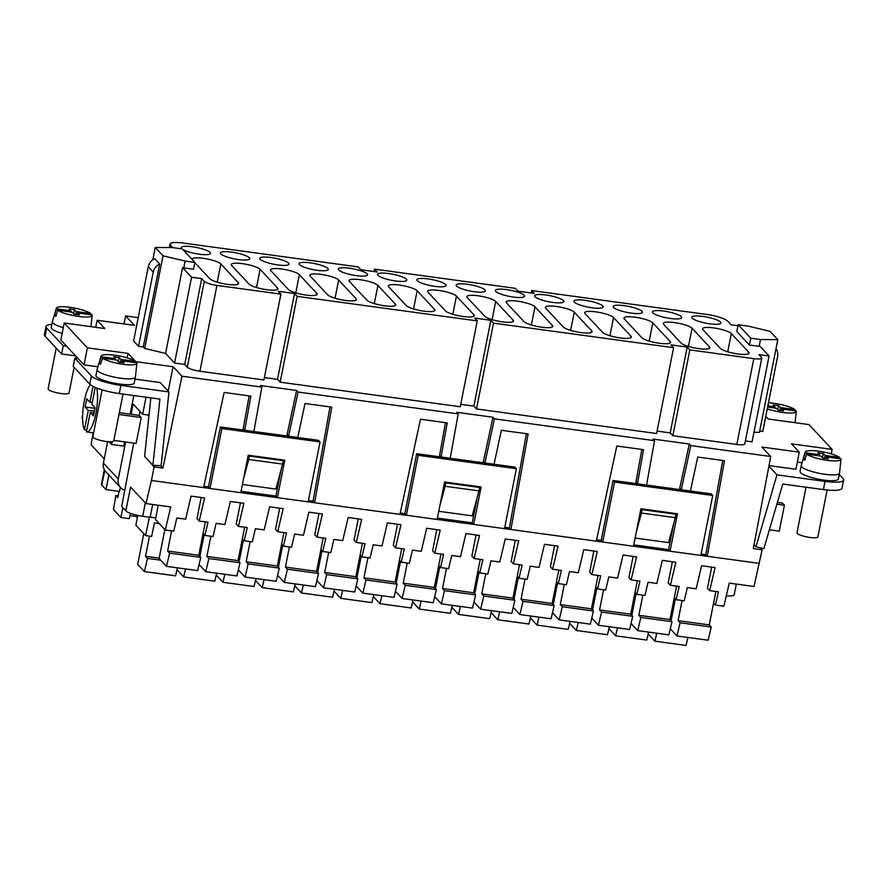 <?xml version="1.0" encoding="UTF-8"?>
<svg xmlns="http://www.w3.org/2000/svg" width="888" height="888" viewBox="0 0 888 888"><rect width="100%" height="100%" fill="white"/><g stroke="black" fill="none" stroke-linecap="round" stroke-linejoin="round"><path stroke-width="1.33" d="M687.911 637.462L686.035 645.443L654.889 641.192L656.765 633.211M648.185 634.021L654.889 641.192M671.239 629.814L670.096 629.659M159.263 523.576L154.468 522.921L151.659 536.419L145.565 535.586L149.395 517.193M137.729 515.395L135.886 525.219L145.565 535.586M373.315 596.536L380.009 603.707L381.884 595.726M255.5 580.463L262.204 587.634L293.34 591.885L295.227 583.904M262.204 587.634L264.08 579.664M278.555 576.257L277.411 576.101M530.835 616.039L528.959 624.02L497.813 619.769L499.689 611.788M491.12 612.598L497.813 619.769M143.767 533.655L137.684 564.38L144.4 571.572L147.497 558.386L145.51 556.254L159.196 558.119M124.908 490.287A10.645 10.012 -43 0 1 120.668 487.667A10.645 10.012 -43 0 1 118.293 479.009L125.619 441.991M120.668 487.667L105.761 471.706A10.645 10.012 -43 0 1 103.385 463.048L107.626 441.647M294.772 585.825L301.465 592.995L332.611 597.236L334.487 589.266M570.107 621.389L568.22 629.37L537.085 625.13L538.961 617.149M530.38 617.948L537.085 625.13M301.465 592.995L303.352 585.014M317.826 581.618L316.683 581.451M133.744 443.101L121.7 506.449L125.841 510.878A14.197 2.953 11.2 0 0 142.702 516.272L150.15 517.293A14.197 2.953 -168.8 0 0 155.811 517.737M334.043 591.175L340.737 598.346L342.613 590.376M340.737 598.346L371.883 602.597L373.759 594.616M357.087 586.968L355.944 586.813M412.576 601.886L419.28 609.057L421.156 601.076M419.28 609.057L450.416 613.308L452.303 605.327M435.631 597.68L434.487 597.524M149.495 536.119L145.51 556.254M380.009 603.707L411.155 607.947L413.031 599.977M396.359 592.318L395.216 592.163M514.163 608.391L513.02 608.236M776.856 504.218L784.415 505.25L782.428 503.119L777.377 502.43M784.415 505.25L779.287 531.135L769.397 529.781M768.886 466.211L776.956 474.847L825.019 481.407A24.853 5.162 11.2 0 0 843.6 480.02L841.979 488.2A24.853 5.162 -168.8 0 1 823.398 489.577L782.75 484.038L763.891 548.618L755.954 546.775L754.045 544.733M769.008 465.578L795.948 469.253L799.244 452.136L791.519 443.867L832.145 449.406L808.968 424.575L768.342 419.036L765.778 416.294M670.296 628.793L676.989 635.975L680.097 622.788L678.11 620.657L709.257 624.897L713.575 603.107L715.373 605.039L723.842 606.193L729.27 583.116L753.99 586.48L762.115 549.783L753.313 548.584L770.729 456.51L761.893 447.041L799.244 452.136M759.706 431.013L762.781 431.435L777.611 356.576A10.645 10.012 137 0 0 775.979 348.829M777.799 339.66L760.505 339.538L759.151 346.353L749.394 345.021L750.749 338.217L738.161 324.731L747.918 326.063L770.007 331.324L777.799 339.66L759.451 432.301L753.979 432.267M745.376 440.903L752.092 441.824L769.086 355.988L758.929 354.601L761.493 357.353A10.645 2.209 11.2 0 1 761.782 358.042A10.645 2.209 11.2 0 1 753.823 358.63L736.829 444.455A10.645 2.209 11.2 0 0 744.788 443.867L761.782 358.042M657.076 431.102L670.196 432.9L672.849 435.731L736.829 444.455M460.739 404.329L473.859 406.116L476.512 408.957L656.598 433.522L673.592 347.685L670.951 344.855L687.19 347.064L689.843 349.905L753.823 358.63M264.391 377.555L277.511 379.343L280.164 382.184L460.262 406.737L477.256 320.912L474.603 318.071L490.853 320.291L493.506 323.132L673.592 347.685M184.726 364.446L201.72 278.61L204.284 281.363A10.645 2.209 11.2 0 0 216.927 285.414L280.908 294.139L263.914 379.964L199.933 371.24A10.645 2.209 11.2 0 1 187.29 367.199L184.726 364.446L174.57 363.059L165.579 353.435L144.7 348.462L143.29 346.953L138.55 346.309L153.247 272.061A10.645 10.012 137 0 1 159.696 264.058L143.29 346.953M159.696 264.058L154.734 258.741A10.645 10.012 -43 0 0 148.285 266.733L133.577 340.992L138.55 346.309M138.206 317.627L125.641 315.917L134.477 325.374L97.114 320.279L104.84 328.56L64.214 323.01L87.401 347.841L128.016 353.38L135.742 361.66L173.105 366.755L181.94 376.212L162.926 468.065L160.661 465.645M145.943 457.853L154.124 466.866L151.426 480.486L203.596 487.601L224.142 392.463L250.882 396.115L244.733 430.247L253.868 431.501L261.871 387.113L181.94 376.212M261.871 387.113L260.373 385.514L296.614 390.465L298.102 392.052L288.567 436.23L287.079 434.632L296.614 390.465M445.487 422.655L439.582 455.433L441.07 457.031L450.216 458.275L458.208 413.886L298.102 392.052M458.208 413.886L456.721 412.298L492.962 417.238L494.45 418.836L484.915 463.003L494.05 464.246L501.387 430.269L528.127 433.921L510.9 529.514L602.686 542.024L601.187 540.437L596.581 539.804M596.292 541.158L616.827 446.02L643.567 449.661L637.418 483.805L646.553 485.048L654.556 440.67L494.45 418.836M654.556 440.67L653.057 439.072L689.299 444.011L690.797 445.61L681.263 489.776L679.764 488.189L689.299 444.011M770.729 456.51L690.797 445.61M737.961 325.741L731.113 324.808L727.716 321.179A17.749 3.685 11.2 0 0 706.648 314.43L531.635 290.565L534.287 293.406L518.037 291.186L515.384 288.345L374.558 269.142L377.211 271.983L360.961 269.763L358.319 266.922L183.294 243.057A17.749 3.685 11.2 0 0 170.03 244.045A17.749 3.685 11.2 0 0 170.507 245.188L172.794 247.63M93.073 432.822L91.12 444.788L104.229 458.83M97.114 320.279L95.693 327.306M277.511 379.343L294.505 293.517L297.158 296.348L477.256 320.912M297.158 296.348L280.164 382.184M51.859 324.364A24.853 5.162 11.2 0 0 46.021 326.462A24.853 5.162 11.2 0 0 46.698 328.061L63.259 345.787L66.644 346.253L60.839 340.049L64.214 323.01M280.908 294.139L278.255 291.297L294.505 293.517M129.914 515.739A7.459 1.554 -168.8 0 1 137.451 516.871M130.392 513.32L129.337 518.636L120.879 517.482L113.498 509.59L115.795 495.526L118.137 495.848M119.025 491.375L117.782 497.657L115.795 495.526M531.635 290.565L531.157 292.973M493.506 323.132L476.512 408.957M374.558 269.142L374.081 271.55M122.822 507.647L120.879 517.482M128.016 353.38L127.128 357.864M66.644 346.253L84.027 364.879L87.401 347.841M84.027 364.879L97.913 366.766M681.263 489.776L690.398 491.031L697.735 457.054L724.475 460.694L707.248 556.288L759.418 563.403M46.021 326.462L44.4 334.632A24.853 5.162 -168.8 0 0 45.077 336.23L61.638 353.968L75.624 355.877M163.847 247.541L164.558 247.541M56.199 348.14L48.141 388.822A10.645 2.209 11.2 0 0 48.44 389.51A10.645 2.209 11.2 0 0 59.629 393.329A10.645 2.209 11.2 0 0 69.042 392.962L74.115 367.332M776.956 474.847L755.954 546.775M759.151 346.353L760.095 346.364L769.086 355.988M62.149 333.455A19.525 4.063 -168.8 0 1 51.77 328.749A19.525 4.063 -168.8 0 1 51.238 327.494L52.392 321.7A19.525 4.063 -168.8 0 1 52.403 321.634L56.321 308.258A18.282 3.796 11.2 0 0 56.355 308.813L54.601 314.874A18.837 3.918 11.2 0 0 55.056 315.551A18.837 3.918 11.2 0 0 55.922 316.295L57.676 310.234A18.282 3.796 11.2 0 0 77.567 316.306A18.282 3.796 11.2 0 0 92.186 315.351A18.282 3.796 11.2 0 0 92.119 314.929L77.611 312.953L77.278 314.607M63.292 327.672A19.525 4.063 -168.8 0 1 52.925 322.954A19.525 4.063 -168.8 0 1 52.392 321.7M244.733 430.247L243.234 428.649L249.151 395.87M82.617 419.058L82.007 418.403L82.64 415.196M738.161 324.731L736.807 331.546L749.394 345.021M194.894 262.404L193.54 269.219L183.783 267.887L185.126 261.072L163.037 255.822L155.256 247.486L172.549 247.597L182.306 248.929L194.894 262.404L185.126 261.072M201.72 278.61L191.564 277.234L182.573 267.599L183.783 267.887M545.82 308.28A14.907 3.097 -168.8 0 1 545.41 307.326A14.907 3.097 -168.8 0 1 558.585 306.804A14.907 3.097 -168.8 0 1 574.259 312.165L591.641 330.78A14.907 3.097 -168.8 0 1 592.052 331.746A14.907 3.097 -168.8 0 1 578.876 332.256A14.907 3.097 -168.8 0 1 563.203 326.906L545.82 308.28M692.129 318.182A14.907 3.097 -168.8 0 1 691.719 317.216A14.907 3.097 -168.8 0 1 704.894 316.705A14.907 3.097 -168.8 0 1 720.568 322.055A14.907 3.097 -168.8 0 1 720.967 323.01A14.907 3.097 -168.8 0 1 707.803 323.532A14.907 3.097 -168.8 0 1 692.129 318.182M513.098 320.069A14.907 3.097 -168.8 0 1 513.508 321.034A14.907 3.097 -168.8 0 1 500.333 321.556A14.907 3.097 -168.8 0 1 484.67 316.195L467.277 297.569A14.907 3.097 -168.8 0 1 466.877 296.614A14.907 3.097 -168.8 0 1 480.042 296.093A14.907 3.097 -168.8 0 1 495.715 301.454L513.098 320.069L512.764 321.756M417.249 280.686A14.907 3.097 -168.8 0 1 416.838 279.731A14.907 3.097 -168.8 0 1 430.014 279.209A14.907 3.097 -168.8 0 1 445.687 284.571A14.907 3.097 -168.8 0 1 446.087 285.525A14.907 3.097 -168.8 0 1 432.922 286.047A14.907 3.097 -168.8 0 1 417.249 280.686M563.491 300.632A14.907 3.097 -168.8 0 1 563.902 301.587A14.907 3.097 -168.8 0 1 550.726 302.109A14.907 3.097 -168.8 0 1 535.053 296.759A14.907 3.097 -168.8 0 1 534.654 295.804A14.907 3.097 -168.8 0 1 547.818 295.282A14.907 3.097 -168.8 0 1 563.491 300.632M181.984 248.884A14.907 3.097 -168.8 0 1 181.64 248.562A14.907 3.097 -168.8 0 1 181.23 247.608A14.907 3.097 -168.8 0 1 194.405 247.086A14.907 3.097 -168.8 0 1 210.079 252.436A14.907 3.097 -168.8 0 1 210.478 253.391A14.907 3.097 -168.8 0 1 198.956 254.168A14.907 3.097 -168.8 0 1 182.795 249.45M338.716 269.985A14.907 3.097 -168.8 0 1 338.306 269.02A14.907 3.097 -168.8 0 1 351.481 268.498A14.907 3.097 -168.8 0 1 367.144 273.859A14.907 3.097 -168.8 0 1 367.554 274.814A14.907 3.097 -168.8 0 1 354.379 275.336A14.907 3.097 -168.8 0 1 338.716 269.985M260.173 259.274A14.907 3.097 -168.8 0 1 259.773 258.308A14.907 3.097 -168.8 0 1 272.938 257.798A14.907 3.097 -168.8 0 1 288.611 263.148A14.907 3.097 -168.8 0 1 289.022 264.102A14.907 3.097 -168.8 0 1 275.846 264.624A14.907 3.097 -168.8 0 1 260.173 259.274M495.781 291.397A14.907 3.097 -168.8 0 1 495.382 290.443A14.907 3.097 -168.8 0 1 508.558 289.921A14.907 3.097 -168.8 0 1 524.22 295.282A14.907 3.097 -168.8 0 1 524.63 296.237A14.907 3.097 -168.8 0 1 511.455 296.759A14.907 3.097 -168.8 0 1 495.781 291.397M613.597 307.47A14.907 3.097 -168.8 0 1 613.186 306.515A14.907 3.097 -168.8 0 1 626.362 305.994A14.907 3.097 -168.8 0 1 642.024 311.344A14.907 3.097 -168.8 0 1 642.435 312.299A14.907 3.097 -168.8 0 1 629.259 312.82A14.907 3.097 -168.8 0 1 613.597 307.47M484.959 289.921A14.907 3.097 -168.8 0 1 485.359 290.876A14.907 3.097 -168.8 0 1 472.183 291.397A14.907 3.097 -168.8 0 1 456.521 286.047A14.907 3.097 -168.8 0 1 456.11 285.092A14.907 3.097 -168.8 0 1 469.286 284.571A14.907 3.097 -168.8 0 1 484.959 289.921M428.016 292.219A14.907 3.097 -168.8 0 1 427.605 291.264A14.907 3.097 -168.8 0 1 440.781 290.742A14.907 3.097 -168.8 0 1 456.443 296.093L473.837 314.718A14.907 3.097 -168.8 0 1 474.236 315.673A14.907 3.097 -168.8 0 1 461.072 316.195A14.907 3.097 -168.8 0 1 445.399 310.844L428.016 292.219M377.977 275.336A14.907 3.097 -168.8 0 1 377.578 274.381A14.907 3.097 -168.8 0 1 390.742 273.859A14.907 3.097 -168.8 0 1 406.415 279.209A14.907 3.097 -168.8 0 1 406.826 280.175A14.907 3.097 -168.8 0 1 393.65 280.686A14.907 3.097 -168.8 0 1 377.977 275.336M681.296 316.705A14.907 3.097 -168.8 0 1 681.707 317.66A14.907 3.097 -168.8 0 1 668.531 318.182A14.907 3.097 -168.8 0 1 652.858 312.82A14.907 3.097 -168.8 0 1 652.458 311.866A14.907 3.097 -168.8 0 1 665.623 311.344A14.907 3.097 -168.8 0 1 681.296 316.705M574.325 302.109A14.907 3.097 -168.8 0 1 573.914 301.154A14.907 3.097 -168.8 0 1 587.09 300.632A14.907 3.097 -168.8 0 1 602.763 305.994A14.907 3.097 -168.8 0 1 603.163 306.948A14.907 3.097 -168.8 0 1 589.998 307.47A14.907 3.097 -168.8 0 1 574.325 302.109M299.445 264.624A14.907 3.097 -168.8 0 1 299.034 263.669A14.907 3.097 -168.8 0 1 312.21 263.148A14.907 3.097 -168.8 0 1 327.883 268.498A14.907 3.097 -168.8 0 1 328.283 269.464A14.907 3.097 -168.8 0 1 315.118 269.985A14.907 3.097 -168.8 0 1 299.445 264.624M220.901 253.913A14.907 3.097 -168.8 0 1 220.502 252.958A14.907 3.097 -168.8 0 1 233.677 252.436A14.907 3.097 -168.8 0 1 249.339 257.798A14.907 3.097 -168.8 0 1 249.75 258.752A14.907 3.097 -168.8 0 1 236.574 259.274A14.907 3.097 -168.8 0 1 220.901 253.913M663.625 324.353A14.907 3.097 -168.8 0 1 663.214 323.399A14.907 3.097 -168.8 0 1 676.39 322.877A14.907 3.097 -168.8 0 1 692.063 328.227L709.445 346.853A14.907 3.097 -168.8 0 1 709.856 347.807A14.907 3.097 -168.8 0 1 696.68 348.329A14.907 3.097 -168.8 0 1 681.007 342.968L663.625 324.353M630.913 336.141L613.519 317.516A14.907 3.097 -168.8 0 0 597.857 312.165A14.907 3.097 -168.8 0 0 584.681 312.687A14.907 3.097 -168.8 0 0 585.092 313.642L602.475 332.256A14.907 3.097 -168.8 0 0 618.137 337.618A14.907 3.097 -168.8 0 0 631.312 337.096A14.907 3.097 -168.8 0 0 630.913 336.141L630.58 337.829M395.293 304.007A14.907 3.097 -168.8 0 1 395.704 304.961A14.907 3.097 -168.8 0 1 382.528 305.483A14.907 3.097 -168.8 0 1 366.866 300.133L349.472 281.507A14.907 3.097 -168.8 0 1 349.073 280.553A14.907 3.097 -168.8 0 1 362.237 280.031A14.907 3.097 -168.8 0 1 377.911 285.381L395.293 304.007L394.96 305.694M191.986 259.296A14.907 3.097 -168.8 0 1 191.997 259.13A14.907 3.097 -168.8 0 1 205.161 258.608A14.907 3.097 -168.8 0 1 220.835 263.969L238.217 282.584A14.907 3.097 -168.8 0 1 238.628 283.538A14.907 3.097 -168.8 0 1 225.452 284.06A14.907 3.097 -168.8 0 1 209.79 278.71L194.838 262.693M670.174 341.492A14.907 3.097 -168.8 0 1 670.584 342.446A14.907 3.097 -168.8 0 1 657.409 342.968A14.907 3.097 -168.8 0 1 641.747 337.618L624.353 318.992A14.907 3.097 -168.8 0 1 623.953 318.037A14.907 3.097 -168.8 0 1 637.118 317.516A14.907 3.097 -168.8 0 1 652.791 322.877L670.174 341.492L669.841 343.179M702.896 329.703A14.907 3.097 -168.8 0 1 702.486 328.749A14.907 3.097 -168.8 0 1 715.661 328.227A14.907 3.097 -168.8 0 1 731.324 333.588L748.717 352.203A14.907 3.097 -168.8 0 1 749.117 353.158A14.907 3.097 -168.8 0 1 735.952 353.679A14.907 3.097 -168.8 0 1 720.279 348.329L702.896 329.703M552.369 325.43A14.907 3.097 -168.8 0 1 552.78 326.384A14.907 3.097 -168.8 0 1 539.604 326.906A14.907 3.097 -168.8 0 1 523.931 321.556L506.549 302.93A14.907 3.097 -168.8 0 1 506.138 301.976A14.907 3.097 -168.8 0 1 519.314 301.454A14.907 3.097 -168.8 0 1 534.987 306.804L552.369 325.43L552.036 327.117M388.744 286.868A14.907 3.097 -168.8 0 1 388.334 285.903A14.907 3.097 -168.8 0 1 401.509 285.381A14.907 3.097 -168.8 0 1 417.182 290.742L434.565 309.368A14.907 3.097 -168.8 0 1 434.976 310.323A14.907 3.097 -168.8 0 1 421.8 310.844A14.907 3.097 -168.8 0 1 406.127 305.483L388.744 286.868M231.668 265.445A14.907 3.097 -168.8 0 1 231.257 264.491A14.907 3.097 -168.8 0 1 244.433 263.969A14.907 3.097 -168.8 0 1 260.106 269.319L277.489 287.945A14.907 3.097 -168.8 0 1 277.9 288.9A14.907 3.097 -168.8 0 1 264.724 289.421A14.907 3.097 -168.8 0 1 249.051 284.06L231.668 265.445M270.94 270.796A14.907 3.097 -168.8 0 1 270.529 269.841A14.907 3.097 -168.8 0 1 283.705 269.319A14.907 3.097 -168.8 0 1 299.378 274.681L316.761 293.295A14.907 3.097 -168.8 0 1 317.171 294.25A14.907 3.097 -168.8 0 1 303.996 294.772A14.907 3.097 -168.8 0 1 288.323 289.421L270.94 270.796M356.033 298.657A14.907 3.097 -168.8 0 1 356.432 299.611A14.907 3.097 -168.8 0 1 343.268 300.133A14.907 3.097 -168.8 0 1 327.594 294.772L310.212 276.157A14.907 3.097 -168.8 0 1 309.801 275.191A14.907 3.097 -168.8 0 1 322.977 274.681A14.907 3.097 -168.8 0 1 338.639 280.031L356.033 298.657L355.7 300.344M760.505 339.538L750.749 338.217M135.553 362.637L135.742 361.66M63.259 345.787L61.638 353.968M569.652 623.309L576.345 630.48L607.492 634.731L609.368 626.75M113.831 440.381L136.097 443.423L141.214 417.538L118.959 414.496M474.902 603.03L473.748 602.874M451.848 607.237L458.541 614.418L489.688 618.659L491.564 610.689M458.541 614.418L460.417 606.437M216.239 575.113L222.932 582.284L224.808 574.303M255.955 578.554L254.079 586.535L222.932 582.284M592.707 619.103L591.563 618.947M839.526 473.204L838.372 478.987A19.525 4.063 -168.8 0 1 821.123 479.675A19.525 4.063 -168.8 0 1 800.61 472.66A19.525 4.063 -168.8 0 1 800.077 471.406L801.22 465.612A19.525 4.063 11.2 0 0 801.753 466.866A19.525 4.063 11.2 0 0 822.277 473.881A19.525 4.063 11.2 0 0 839.526 473.204A19.525 4.063 11.2 0 0 839.537 473.126L841.014 459.263A18.282 3.796 11.2 0 0 840.958 458.841L826.439 456.865L826.118 458.519M843.6 480.02A24.853 5.162 11.2 0 0 842.923 478.432L839.26 474.514M797.313 462.149L802.042 462.792M152.814 259.829L155.256 247.486M200.022 565.545L198.868 565.39M176.967 569.752L183.661 576.934L214.807 581.174L216.683 573.193M183.661 576.934L185.537 568.953M762.115 549.783L760.239 547.774M576.345 630.48L578.232 622.499M144.7 348.462L163.037 255.822M90.665 314.729L90.798 313.508A18.282 3.796 11.2 0 0 71.24 307.492A18.282 3.796 11.2 0 0 56.321 308.258M56.266 315.096L54.601 314.874M77.611 312.953L79.432 314.907L74.015 314.163L72.194 312.21L57.676 310.234M90.798 313.508L76.279 311.533L74.459 309.579L69.042 308.846L70.862 310.789L56.355 308.813M70.862 310.789L70.629 311.999M73.637 313.764L74.459 309.579M75.713 314.396L76.279 311.533M473.859 406.116L490.853 320.291M119.314 412.687L139.227 415.406L141.214 417.538M239.283 570.906L238.139 570.751M78.233 358.663L74.847 358.208L73.227 366.378L89.788 384.116A24.853 5.162 -168.8 0 0 119.281 393.551L159.929 399.101L152.891 465.301L161.128 465.656L168.964 391.93L120.89 385.381A24.853 5.162 11.2 0 1 91.397 375.935L89.788 384.116M148.995 415.14L142.646 414.274L146.032 397.202M150.838 397.857L144.611 456.432L152.891 465.301M168.964 391.93L160.206 382.55L135.009 379.109M102.131 389.854L92.852 436.707A10.645 2.209 11.2 0 0 93.14 437.396A10.645 2.209 11.2 0 0 104.329 441.214A10.645 2.209 11.2 0 0 113.742 440.848L123.01 394.061M689.843 349.905L672.849 435.731M135.398 377.178L134.255 382.961A19.525 4.063 -168.8 0 1 117.005 383.649A19.525 4.063 -168.8 0 1 96.481 376.634A19.525 4.063 -168.8 0 1 95.948 375.38L97.092 369.586A19.525 4.063 11.2 0 0 97.625 370.84A19.525 4.063 11.2 0 0 118.148 377.855A19.525 4.063 11.2 0 0 135.398 377.178A19.525 4.063 11.2 0 0 135.409 377.1L136.885 363.236A18.282 3.796 11.2 0 0 136.83 362.815L122.311 360.839L121.989 362.493M74.847 358.208L91.397 375.935M135.376 362.615L135.509 361.394A18.282 3.796 11.2 0 0 115.94 355.378A18.282 3.796 11.2 0 0 101.032 356.144L97.114 369.519A19.525 4.063 11.2 0 0 97.092 369.586M100.977 362.981L99.301 362.759A18.837 3.918 11.2 0 0 99.767 363.436A18.837 3.918 11.2 0 0 100.633 364.18L102.386 358.119A18.282 3.796 11.2 0 0 122.278 364.191A18.282 3.796 11.2 0 0 136.885 363.236M99.301 362.759L101.054 356.699A18.282 3.796 11.2 0 1 101.032 356.144M122.311 360.839L124.131 362.792L118.715 362.049L116.894 360.095L102.386 358.119M135.509 361.394L120.99 359.418L119.17 357.464L113.753 356.732L115.573 358.674L101.054 356.699M670.196 432.9L687.19 347.064M832.145 449.406L831.257 453.89M140.015 411.455L139.227 415.406M131.102 414.296L133.133 404.084L142.646 414.274M104.329 469.697L101.454 484.249A14.197 2.953 -168.8 0 0 101.831 485.17L105.972 489.599L119.514 491.441L120.335 487.312M105.972 489.599L108.858 475.025M805.993 487.201L796.98 532.733A10.645 2.209 11.2 0 0 797.269 533.411A10.645 2.209 11.2 0 0 808.457 537.24A10.645 2.209 11.2 0 0 817.87 536.874L827.15 490.021M177.422 567.843L175.535 575.824L144.4 571.572M160.75 560.195L147.497 558.386M631.967 624.453L630.824 624.297M726.284 595.793A14.197 2.953 11.2 0 0 734.221 594.705L736.319 584.071M608.924 628.66L615.617 635.83L646.764 640.082L648.64 632.101M553.435 613.741L552.292 613.586M191.564 277.234L174.57 363.059M182.573 267.599L165.579 353.435M123.976 323.942L125.641 315.917M794.793 410.756L794.927 409.535A18.282 3.796 11.2 0 0 768.453 402.797M781.407 410.633L781.729 408.98L783.56 410.922L778.143 410.189L776.323 408.236L767.609 407.048M781.729 408.98L796.247 410.955A18.282 3.796 11.2 0 1 796.303 411.377L795.104 422.688M777.766 409.779L778.587 405.605L780.408 407.559L779.842 410.423M778.587 405.605L773.171 404.873L774.991 406.815L774.758 408.025M767.254 408.835A18.282 3.796 11.2 0 0 786.013 412.842A18.282 3.796 11.2 0 0 796.303 411.377M794.927 409.535L780.408 407.559M774.991 406.815L767.854 405.849M615.617 635.83L617.493 627.86M168.187 391.097L173.105 366.755M154.124 466.866L162.926 468.065M125.841 510.878L130.569 487.035L145.998 503.574L151.426 480.486M715.373 605.039L718.481 591.852L709.679 590.653L715.106 567.565L701.576 565.723L696.137 588.8L687.334 587.601L684.237 600.788L676.112 599.678L679.209 586.491L670.407 585.292L675.846 562.215L662.304 560.372L656.865 583.449L648.074 582.25L644.966 595.437L636.84 594.327L639.948 581.14L631.146 579.942L636.574 556.865L623.032 555.011L617.604 578.088L608.802 576.889L605.694 590.076L597.569 588.977L600.677 575.779L591.874 574.58L597.302 551.504L583.76 549.661L578.332 572.738L569.53 571.539L566.422 584.726L558.308 583.616L561.405 570.429L552.602 569.23L558.041 546.153L544.499 544.3L539.06 567.377L530.258 566.178L527.161 579.365L519.036 578.266L522.133 565.079L513.342 563.869L518.77 540.792L505.228 538.949L499.8 562.026L490.997 560.828L487.889 574.014L479.764 572.904L482.872 559.718L474.07 558.519L479.498 535.442L465.956 533.588L460.528 556.676L451.726 555.466L448.618 568.664L440.492 567.554L443.6 554.367L434.798 553.157L440.226 530.081L426.695 528.238L421.256 551.315L412.454 550.116L409.357 563.303L401.232 562.193L404.329 549.006L395.526 547.807L400.965 524.73L387.423 522.877L381.984 545.965L373.193 544.766L370.085 557.953L361.96 556.843L365.068 543.656L356.266 542.457L361.694 519.369L348.151 517.526L342.724 540.603L333.921 539.404L330.813 552.591L322.688 551.481L325.796 538.295L316.994 537.096L322.422 514.019L308.88 512.176L303.452 535.253L294.649 534.054L291.541 547.241L283.427 546.131L286.524 532.944L277.722 531.746L283.161 508.658L269.619 506.815L264.18 529.892L255.378 528.693L252.281 541.88L244.156 540.77L247.253 527.583L238.461 526.384L243.889 503.307L230.347 501.465L224.919 524.542L216.117 523.343L213.009 536.53L204.884 535.42L207.992 522.233L199.19 521.034L204.617 497.957L191.075 496.103L185.648 519.18L176.845 517.981L173.737 531.168L165.279 530.014L170.707 506.937L145.998 503.574M118.337 361.649L119.17 357.464M120.424 362.282L120.99 359.418M115.573 358.674L115.329 359.884M676.112 599.678L674.303 597.746L669.985 619.547L671.972 621.678L640.825 617.426L638.838 615.295L669.985 619.547M637.329 580.785L635.031 592.396L636.84 594.327M598.068 575.424L595.77 587.035L597.569 588.977M558.308 583.616L556.499 581.684L558.796 570.074M519.524 564.713L517.227 576.323L519.036 578.266M479.764 572.904L477.955 570.973L473.648 592.773L475.635 594.893L444.488 590.653L441.38 603.84L472.527 608.091L475.635 594.893M440.492 567.554L438.694 565.623L440.992 554.012M401.232 562.193L399.422 560.261L401.72 548.651M328.682 552.303L324.697 572.46L355.833 576.701L360.151 554.911L361.96 556.843M322.688 551.481L320.89 549.55L316.572 571.35L318.559 573.481L287.412 569.23L284.304 582.417L315.451 586.668L318.559 573.481M283.427 546.131L281.618 544.2L283.916 532.589M244.156 540.77L242.346 538.838L238.028 560.639L240.015 562.77L208.88 558.519L206.893 556.388L210.878 536.241M204.884 535.42L203.075 533.488L205.383 521.878M165.279 530.014L155.478 519.524L158.164 505.228M244.644 527.228L242.346 538.838M243.434 540.004L239.116 561.804M238.339 569.885L245.044 577.067L248.141 563.88L246.154 561.749L250.15 541.591M709.257 624.897L711.244 627.028L680.097 622.788M676.989 635.975L708.136 640.215L711.244 627.028M206.893 556.388L238.028 560.639M240.437 502.841L236.241 524.02L238.461 526.384M282.706 545.365L278.388 567.166M277.611 575.246L284.304 582.417M596.858 588.2L592.54 610M591.763 618.092L598.457 625.263L601.565 612.076L599.578 609.945L603.562 589.787M518.315 577.489L513.997 599.289M513.22 607.381L519.924 614.552L523.021 601.365L521.034 599.234L525.03 579.076M395.105 582.062L397.091 584.193L365.945 579.942L363.958 577.811L395.105 582.062L399.422 560.261M356.144 585.958L362.848 593.129L393.983 597.38L397.091 584.193M395.415 591.308L402.109 598.49L405.217 585.292L403.23 583.172L407.226 563.014M403.23 583.172L434.376 587.412L436.363 589.543L433.255 602.73L402.109 598.49M713.575 603.107L715.872 591.497M709.679 590.653L707.47 588.278L711.665 567.099M675.391 598.912L671.073 620.712M678.11 620.657L682.106 600.499M245.044 577.067L276.179 581.307L279.287 568.12L248.141 563.88M635.031 592.396L630.713 614.196L632.7 616.316L629.603 629.503L598.457 625.263M479.043 572.138L474.736 593.939M289.41 546.953L285.425 567.099L287.412 569.23M521.034 599.234L552.181 603.485L554.168 605.605L523.021 601.365M554.168 605.605L551.06 618.803L519.924 614.552M360.151 554.911L362.448 543.301M358.241 518.903L354.046 540.082L356.266 542.457M631.024 623.443L637.728 630.613L668.864 634.865L671.972 621.678M637.728 630.613L640.825 617.426M638.838 615.295L642.834 595.149M676.601 586.135L674.303 597.746M672.394 561.749L668.198 582.928L670.407 585.292M246.154 561.749L277.3 565.989L281.618 544.2M277.3 565.989L279.287 568.12M204.173 534.654L199.856 556.454M444.488 590.653L442.502 588.522L473.648 592.773M285.425 567.099L316.572 571.35M439.782 566.788L435.464 588.578M355.833 576.701L357.82 578.832L326.684 574.58L324.697 572.46M316.883 580.597L323.576 587.778L354.723 592.019L357.82 578.832M164.846 529.559L159.13 558.452L166.5 566.355L169.608 553.169L167.621 551.037L171.606 530.88M595.77 587.035L591.452 608.835L593.439 610.966L562.293 606.715L559.185 619.902L590.331 624.153L593.439 610.966M591.452 608.835L560.306 604.584L564.291 584.437M593.85 551.037L589.665 572.216L591.874 574.58M557.586 582.85L553.268 604.65M552.491 612.731L559.185 619.902M560.306 604.584L562.293 606.715M362.848 593.129L365.945 579.942M199.079 564.535L205.772 571.706L236.918 575.957L240.015 562.77M321.978 550.715L317.66 572.516M166.5 566.355L197.647 570.596L200.755 557.409L169.608 553.169M517.227 576.323L512.909 598.124L481.773 593.883L485.758 573.726M515.317 540.326L511.122 561.505L513.342 563.869M599.578 609.945L630.713 614.196M632.7 616.316L601.565 612.076M400.51 561.427L396.192 583.227M436.363 589.543L405.217 585.292M512.909 598.124L514.896 600.255L483.76 596.003L481.773 593.883M205.772 571.706L208.88 558.519M473.959 602.02L480.652 609.19L483.76 596.003M434.687 596.669L441.38 603.84M199.19 521.034L196.981 518.659L201.165 497.48M480.652 609.19L511.799 613.442L514.896 600.255M476.046 534.965L471.85 556.143L474.07 558.519M434.376 587.412L438.694 565.623M436.785 529.614L432.589 550.793L434.798 553.157M167.621 551.037L198.768 555.289L203.075 533.488M198.768 555.289L200.755 557.409M395.526 547.807L393.317 545.443L397.513 524.253M361.238 556.077L356.932 577.866M633.122 556.388L628.926 577.566L631.146 579.942M279.709 508.191L275.513 529.37L277.722 531.746M363.958 577.811L367.954 557.653M442.502 588.522L446.486 568.364M318.97 513.542L314.785 534.731L316.994 537.096M320.89 549.55L323.188 537.939M552.602 569.23L550.394 566.855L554.589 545.676M480.264 559.362L477.955 570.973M323.576 587.778L326.684 574.58M636.119 593.561L631.801 615.362M552.181 603.485L556.499 581.684M700.854 555.422L602.686 542.024L614.552 482.084L613.064 480.486L711.233 493.872L712.72 495.471L700.854 555.422L707.248 556.288L705.76 554.689L701.12 554.057M516.383 468.698L418.204 455.311L416.716 453.713L514.885 467.099L516.383 468.698L504.506 528.638L510.9 529.514L509.412 527.916L504.773 527.283M504.506 528.638L406.338 515.251L418.204 455.311M320.035 441.924L221.867 428.527L220.379 426.939L318.548 440.326L320.035 441.924L308.169 501.864L406.338 515.251L404.85 513.653L400.233 513.031M308.169 501.864L209.99 488.478L221.867 428.527M203.596 487.601L209.99 488.478L208.502 486.879L203.896 486.247M437.14 519.458L444.566 481.984L481.118 486.979L473.704 524.442L472.216 522.843L477.4 496.625M416.716 453.713L404.85 513.653M399.944 514.385L420.479 419.236L447.23 422.888L441.07 457.031M240.803 492.674L248.218 455.211L284.782 460.195L277.356 497.669L275.868 496.07L281.063 469.841M242.413 484.504L275.868 489.066L282.617 464.102L283.294 460.694L282.539 459.895M275.868 496.07L241.07 491.319M243.567 478.71L248.762 459.485L249.439 456.077L248.684 455.278M283.294 460.694L249.439 456.077M288.567 436.23L297.713 437.473L305.05 403.496L331.79 407.148L314.563 502.741L313.064 501.143L308.436 500.51M313.064 501.143L330.059 406.904M220.379 426.939L208.502 486.879M282.617 464.102L248.762 459.485M472.216 522.843L437.407 518.093M438.761 511.288L472.205 515.85L478.954 490.875L445.11 486.258L439.904 505.483M445.032 482.051L445.776 482.85L445.11 486.258M478.887 486.668L479.631 487.468L445.776 482.85M479.631 487.468L478.954 490.875M509.412 527.916L526.395 433.688M484.915 463.003L483.427 461.405L492.962 417.238M133.822 395.537L130.125 414.163M124.642 441.858L123.798 446.109L111.622 444.444L112.177 441.647M109.102 441.747L111.622 444.444M95.227 387.39L91.886 404.306L95.027 407.681L93.407 415.85L90.265 412.487L86.425 431.89A24.853 6.738 -82.2 0 0 86.724 431.957A24.853 6.738 -82.2 0 0 95.871 413.542A24.853 6.738 -82.2 0 0 96.725 388.001M90.321 384.615A24.853 6.738 -82.2 0 0 84.282 401.132A24.853 6.738 -82.2 0 0 84.438 429.759L88.278 410.356L85.126 406.993L86.747 398.812L89.899 402.186L93.029 386.347M89.899 402.186L92.241 402.508M90.265 412.487L93.973 412.987M88.278 410.356L94.328 411.188M86.78 430.081L84.438 429.759M85.126 406.993L94.905 408.325M705.76 554.689L722.743 460.461M637.418 483.805L635.919 482.206L641.835 449.428M613.064 480.486L601.187 540.437M633.488 546.231L640.903 508.769L677.466 513.752L670.052 551.215L668.553 549.616L673.748 523.398M712.72 495.471L614.552 482.084M668.553 549.616L633.755 544.877M635.109 538.061L668.553 542.624L675.302 517.649L675.979 514.252L675.224 513.442M636.252 532.256L641.447 513.031L675.302 517.649M641.38 508.824L642.124 509.634L641.447 513.031M675.979 514.252L642.124 509.634M839.493 458.641L839.626 457.42A18.282 3.796 11.2 0 0 820.068 451.404A18.282 3.796 11.2 0 0 805.15 452.159L801.242 465.545A19.525 4.063 11.2 0 0 801.22 465.612M805.105 459.007L803.429 458.785A18.837 3.918 11.2 0 0 803.884 459.462A18.837 3.918 11.2 0 0 804.761 460.206L806.515 454.145A18.282 3.796 11.2 0 0 826.395 460.217A18.282 3.796 11.2 0 0 841.014 459.263M803.429 458.785L805.183 452.725A18.282 3.796 11.2 0 1 805.15 452.159M805.183 452.725L819.702 454.7L819.458 455.91M839.626 457.42L825.119 455.444L824.552 458.308M819.702 454.7L817.881 452.758L823.298 453.491L825.119 455.444M822.466 457.664L823.298 453.491M826.439 456.865L828.26 458.807L822.843 458.075L821.023 456.121L806.515 454.145M118.293 479.009L103.385 463.048M148.285 266.733L153.247 272.061M170.507 245.188L170.041 247.586M204.284 281.363L187.29 367.199M216.927 285.414L199.933 371.24M45.077 336.23L46.698 328.061M452.847 314.296L456.443 296.093M473.837 314.718L473.504 316.406M591.641 330.78L591.308 332.467M295.771 292.874L299.378 274.681M570.651 330.358L574.259 312.165M748.717 352.203L748.384 353.89M217.238 282.162L220.835 263.969M649.184 341.07L652.791 322.877M277.489 287.945L277.156 289.632M374.303 303.585L377.911 285.381M609.923 335.72L613.519 317.516M238.217 282.584L237.884 284.271M256.499 287.523L260.106 269.319M727.727 351.781L731.324 333.588M709.445 346.853L709.112 348.54M316.761 293.295L316.428 294.983M825.019 481.407L823.398 489.577M688.455 346.431L692.063 328.227M335.042 298.235L338.639 280.031M531.379 325.008L534.987 306.804M492.107 319.658L495.715 301.454M119.281 393.551L120.89 385.381M413.575 308.946L417.182 290.742M434.565 309.368L434.232 311.044M101.831 485.17L104.751 470.418M142.702 516.272L145.355 502.874M152.681 504.484L150.15 517.293M169.331 247.574L170.03 244.045M75.891 358.352L76.246 356.543M93.606 432.889L86.724 431.957M92.186 315.351L90.976 326.662"/></g></svg>
